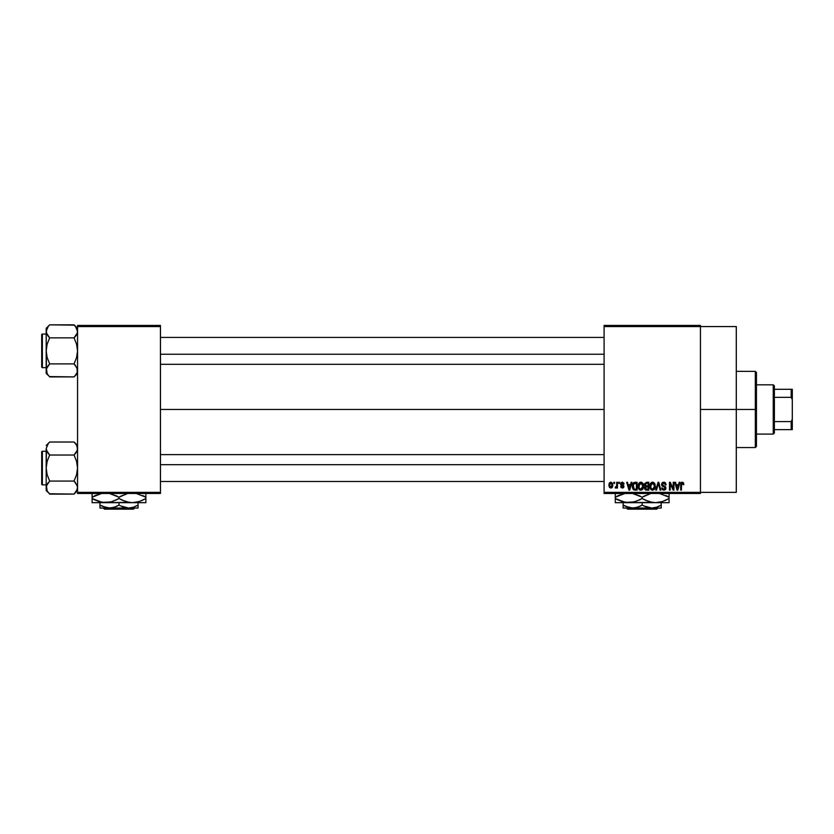 <?xml version="1.0" encoding="UTF-8"?>
<svg xmlns="http://www.w3.org/2000/svg" width="834" height="834" viewBox="0 0 834 834"><rect width="100%" height="100%" fill="white"/><g stroke="black" fill="none" stroke-linecap="round" stroke-linejoin="round"><path stroke-width="1.25" d="M700.435 409.463L736.286 409.463L736.286 326.563L736.286 409.463L700.435 409.463M160.451 409.463L604.087 409.463L160.451 409.463M604.087 325.437L700.435 325.437L604.087 325.437L604.087 326.563L700.435 326.563L700.435 492.362L604.087 492.362L604.087 325.437M700.435 326.563L604.087 326.563L604.087 493.478L604.087 492.362L700.435 492.362L700.435 493.478L604.087 493.478L700.435 493.478L700.435 325.437L700.435 326.563L736.286 326.563M613.866 482.281L613.866 483.397L614.585 483.397L614.585 482.281L613.866 482.281L614.585 482.281L613.866 482.281L613.866 483.397L614.585 483.397L614.585 482.281L614.585 483.397L613.866 483.397L613.866 482.281M618.755 482.281L618.755 483.397L619.464 483.397L619.464 482.281L618.755 482.281L619.464 482.281L618.755 482.281L618.755 483.397L619.464 483.397L619.464 482.281L619.464 483.397L618.755 483.397L618.755 482.281M631.15 482.281L630.525 484.627L628.065 484.627L627.449 482.281L626.699 482.281L628.972 490.121L629.722 490.121L631.891 482.281L631.15 482.281L631.891 482.281L631.15 482.281L630.525 484.627L628.065 484.627L627.449 482.281L626.699 482.281L628.972 490.121L629.722 490.121L631.891 482.281L629.722 490.121L628.972 490.121L626.699 482.281L627.449 482.281M642.899 483.407L640.856 482.177L638.813 483.376L638.104 486.191C637.979 488.37 638.896 489.714 640.856 490.225C642.847 489.694 643.765 488.317 643.608 486.097L642.524 482.907L640.241 482.261L638.479 484.033L638.229 487.546L639.866 489.996L642.42 489.6L643.577 486.785L643.024 483.605M654.617 483.407L652.563 482.177L650.53 483.376L649.822 486.191C649.696 488.37 650.614 489.714 652.563 490.225C654.554 489.694 655.472 488.317 655.316 486.097L654.231 482.907L651.959 482.261L650.186 484.033L649.947 487.546L651.583 489.996L654.137 489.6L655.295 486.785L654.732 483.605M663.749 482.177L662.133 482.813L661.529 484.45L662.133 486.003L665.084 487.431L665.021 488.745L663.989 489.308L661.737 487.88L662.29 489.548L663.885 490.225L665.376 489.61L665.886 487.682L665.094 486.378L662.571 485.305L662.394 483.762L664.041 483.126L665.396 484.929L666.116 484.825L665.511 482.959L663.749 482.177L661.529 484.45L662.613 486.316L664.969 487.254L665.198 488.046L663.854 489.308L661.737 487.88L663.885 490.225L665.907 488.078L662.248 484.439L663.687 483.094L666.116 484.825L663.749 482.177M679.22 482.281L678.605 484.627L676.134 484.627L675.519 482.281L674.769 482.281L677.041 490.121L677.792 490.121L679.96 482.281L679.22 482.281L679.96 482.281L679.22 482.281L678.605 484.627L676.134 484.627L675.519 482.281L674.769 482.281L677.041 490.121L677.792 490.121L679.96 482.281L677.792 490.121L677.041 490.121L674.769 482.281L675.519 482.281M683.317 482.605L681.858 482.229L680.93 483.084L680.68 490.121L681.388 490.121L681.597 483.449L682.629 483.188L683.119 484.721L683.838 484.627L683.411 482.73L682.295 482.177L680.68 484.794L680.68 490.121L681.388 490.121L681.493 483.689L682.264 483.094L683.119 484.721L683.838 484.627L683.411 482.73L682.295 482.177M673.246 482.281L673.246 488.557L670.244 482.281L669.473 482.281L669.473 490.121L670.192 490.121L670.192 483.835L673.194 490.121L673.955 490.121L673.955 482.281L673.246 482.281L673.955 482.281L673.246 482.281L673.246 488.557L670.244 482.281L669.473 482.281L669.473 490.121L670.192 490.121L670.192 483.835L673.194 490.121L673.955 490.121L673.955 482.281L673.955 490.121L673.194 490.121M658.036 482.281L655.795 490.121L656.535 490.121L658.422 483.199L660.101 490.121L660.841 490.121L658.735 482.281L658.036 482.281L658.735 482.281L658.036 482.281L655.795 490.121L656.535 490.121L658.422 483.199L660.101 490.121L660.841 490.121L658.735 482.281L660.841 490.121L660.101 490.121L658.422 483.199L656.535 490.121L655.795 490.121L658.036 482.281M646.59 482.281L644.536 483.689L645.391 486.503L644.755 488.922L645.808 490.017L648.8 490.121L648.8 482.281L646.59 482.281L648.8 482.281L646.59 482.281L644.421 484.585L645.391 486.503L644.619 488.151L646.59 490.121L648.8 490.121L648.8 482.281L648.8 490.121L646.59 490.121M632.85 483.543L634.997 482.281L633.413 482.782L632.537 484.325L633.11 489.329L637.093 490.121L637.093 482.281L634.997 482.281C633.016 482.688 632.109 484.012 632.297 486.243L633.965 489.975L637.093 490.121L637.093 482.281L637.093 490.121M622.31 482.177L621.038 482.698L620.59 484.189L621.069 485.294L623.186 486.305L622.32 487.275L620.694 486.451L622.341 488.088L623.519 487.64L623.915 486.118L621.486 484.398L621.372 483.522L622.477 483.011L624.051 484.012L623.822 483.136L622.31 482.177L620.59 484.022L623.238 486.576L622.32 487.275L620.694 486.451L622.341 488.088L623.947 486.462L621.299 483.876L622.258 482.99L624.051 484.012L622.487 482.188M616.722 482.281L616.587 486.399L615.19 487.775L616.045 488.057L616.722 487.077L616.722 487.984L617.431 487.984L617.431 482.281L616.722 482.281L617.431 482.281L616.722 482.281L616.587 486.399L615.19 487.775L615.867 488.088L616.722 487.077L616.722 487.984L617.431 487.984L617.431 482.281L617.431 487.984L616.722 487.984M610.863 482.177L609.247 483.22L608.872 485.19L609.414 487.296L610.863 488.088L612.625 486.702L612.458 483.199L610.863 482.177L608.872 485.19L610.863 488.088L612.844 485.127L610.863 482.177M77.552 493.478L160.451 493.478L160.451 492.362L77.552 492.362L77.552 326.563L160.451 326.563L160.451 492.362L160.451 325.437L77.552 325.437L160.451 325.437L160.451 326.563L77.552 326.563L77.552 325.437L77.552 492.362L160.451 492.362L160.451 493.478L77.552 493.478L77.552 492.362L77.552 493.478M736.286 492.362L736.286 409.463L736.286 492.362L700.435 492.362M683.838 484.627L683.109 484.471M683.119 484.721L682.264 483.094L681.388 484.742L682.327 483.094M681.388 490.121L680.68 490.121L680.68 484.794M681.472 482.406L682.076 482.188M677.26 488.839L676.374 485.534L678.365 485.534L677.364 489.308L677.698 487.817L677.364 489.308L676.968 487.692L677.323 489.078M670.192 490.121L669.473 490.121L669.473 482.281L670.244 482.281M664.25 482.219L665.157 482.615M666.116 484.825L665.355 484.585M663.864 483.105L663.134 483.167M663.551 483.094L662.384 485.054M665.626 486.941L665.886 487.682M665.876 488.495L665.615 489.277M665.782 488.922L665.376 489.61M661.748 488.109L662.477 488.067M663.583 489.287L665.198 488.046L664.865 487.139M665.188 488.234L664.969 487.254L662.613 486.316M665.198 488.046L663.854 486.722M662.363 486.18L661.591 485.023M662.144 482.803L662.821 482.344M654.909 483.97L655.149 484.669M655.295 486.785L655.211 487.442M651.573 489.996L651.052 489.652M649.832 485.826L649.967 484.742M651.385 482.5L652.251 482.198M653.481 482.365L652.563 482.177M650.155 488.286L650.395 488.818M652.115 489.245L651.281 488.724M651.823 483.272L652.438 483.105M650.77 484.564L650.833 487.994L650.53 486.212L652.574 483.094L653.72 483.553L652.574 483.094L654.607 486.086L652.824 489.287L650.833 487.994L652.563 489.308M653.564 488.995L654.607 486.086L654.231 488.171L652.688 489.297M650.53 486.212L650.833 487.994L650.927 484.189M654.179 484.137L654.586 485.586M645.38 489.808L644.922 489.277M644.619 488.151L645.391 486.503L644.432 484.356M644.672 487.682L644.922 487.025M644.463 485.148L644.63 485.69M645.923 483.261L646.579 483.199L645.151 484.877L646.016 483.24M646.006 486.941L645.339 488.026L646.746 486.858L645.339 488.026L646.85 489.204L645.339 488.026L646.006 486.941L648.091 486.858L648.091 489.204L646.527 489.204M645.339 488.026L645.839 487.004M646.558 489.204L648.091 489.204L648.091 486.858L646.746 486.858M645.745 483.334L648.091 483.199L648.091 485.951L646.684 485.951L645.13 484.575M645.547 485.659L645.151 484.877M643.202 483.97L643.441 484.669M643.577 486.806L643.494 487.442M639.866 489.996L639.344 489.652M638.114 485.826L638.25 484.742M639.668 482.5L640.533 482.198M641.773 482.365L640.856 482.177M639.053 484.564L639.125 487.994L640.846 489.308L639.125 487.994L638.823 486.212L640.856 483.094L642.889 486.086L642.055 488.818L642.889 486.086L640.846 489.308L639.397 488.505M640.105 483.272L640.731 483.105M641.846 488.995L641.106 489.287M638.823 486.212L639.125 487.994L639.219 484.189M642.472 484.137L642.868 485.586M635.091 490.121L633.965 489.975L635.091 490.121M633.486 489.704L632.485 487.932M632.37 487.327L632.308 486.514M632.318 485.628L632.537 484.325M633.204 487.817L633.069 487.139M633.746 483.605L633.016 486.253L633.298 484.335L636.373 483.199L636.373 489.204L634.101 489.047L633.194 484.658M633.298 484.335L633.871 483.501M634.674 483.22L636.373 483.199L636.373 489.204L634.101 489.047M633.027 485.774L633.048 487.035M629.524 488.192L630.285 485.534L628.304 485.534L628.899 487.692L628.304 485.534L630.285 485.534L629.295 489.308L628.899 487.692L629.295 489.308L629.628 487.817L629.295 489.308L628.899 487.692L629.243 489.078M624.051 484.012L623.248 483.678M622.883 483.167L623.342 484.116L622.081 483.001M621.32 483.699L622.258 482.99L621.299 483.876L622.185 484.71L621.486 484.398M623.29 485.169L623.915 486.118M623.842 487.098L623.519 487.64M621.153 487.64L620.725 486.67M620.694 486.451L621.434 486.535M621.403 486.358L622.32 487.275L623.238 486.576L622.195 485.774M622.32 487.275L623.061 486.149M621.445 485.503L620.673 484.669M615.867 488.088L615.398 486.962L616.587 486.399L616.722 485.232M615.909 487.066L616.534 486.545M612.427 487.129L611.802 487.807M609.904 482.469L610.603 482.198M610.884 487.275L609.591 485.138L610.842 482.99L612.135 485.138L610.884 487.275L612.125 484.783L611.51 487.035M611.906 483.772L612.125 484.783M677.072 488.099L676.374 485.534L678.365 485.534L677.594 488.192M646.579 483.199L648.091 483.199L648.091 485.951L646.684 485.951M755.333 409.463L755.333 447.556L755.333 409.463L736.286 409.463L755.333 409.463L755.333 371.37L755.333 409.463L756.448 409.463L755.333 409.463M756.448 446.43L756.448 409.463L756.448 446.43L755.333 447.556L736.286 447.556M756.448 372.496L756.448 409.463L756.448 372.496L755.333 371.37L736.286 371.37M77.291 372.11L75.467 375.352L77.291 372.11M74.372 325.145L49.665 324.833L46.183 328.325L49.665 324.833L74.059 324.833L75.467 326.386L77.552 331.338L77.301 329.659L77.301 333.027L74.059 337.853L49.665 337.853L74.059 337.853L75.467 336.3L74.059 337.853L76.572 344.171L77.552 350.864L76.572 357.577L74.059 363.885L77.291 368.68L77.301 372.079L76.926 367.731M49.362 376.593L74.059 376.905L77.552 373.413L74.059 376.905L75.467 375.352L74.059 376.905L49.665 376.905L47.163 373.757L46.433 368.711L49.665 363.885L47.152 357.567L46.183 350.864L47.152 344.161L49.665 337.853L47.152 334.695L46.183 331.338L46.433 333.027L46.433 329.638L48.268 326.386L46.183 331.338L46.433 372.089M49.665 324.833L48.268 326.386L49.665 324.833M42.367 367.669A0.667 0.667 0 0 1 41.7 367.002L41.7 334.736A0.667 0.667 0 0 1 42.367 334.069L46.183 334.069L42.367 334.069L42.367 367.669L46.183 367.669L42.367 367.669L42.367 334.069A0.667 0.667 0 0 0 41.7 334.736L41.7 367.002A0.667 0.667 0 0 0 42.367 367.669M74.059 337.853L75.467 336.3L74.059 337.853L76.572 344.171L77.552 350.864L76.572 357.577L74.059 363.885L49.665 363.885L74.059 363.885L77.301 368.711M49.665 363.885L47.152 367.043L49.665 363.885L47.152 357.567L46.183 350.864L46.183 370.4L47.152 367.043M74.059 376.905L76.572 373.757L74.059 376.905M46.183 328.325L46.183 350.864L47.152 344.161L49.665 337.853L46.433 333.037L46.183 328.325M46.183 370.306L46.183 373.413L48.289 375.383M48.268 375.352L47.184 373.788M47.163 373.757L46.443 372.11L47.163 373.747M48.174 336.185L49.665 337.853M46.808 334.007L47.152 334.684M48.268 365.438L46.443 368.68M77.552 331.432L77.291 333.047M77.552 328.325L74.059 324.833L76.572 327.981L77.552 331.338M76.572 327.991L77.291 329.628M75.467 336.3L76.572 334.705M75.55 365.553L74.059 363.885M160.451 354.231L604.087 354.231L160.451 354.231M604.087 464.684L160.451 464.684L604.087 464.684M773.254 384.818L774.379 385.933L774.379 389.29L774.379 385.933L773.254 384.818L756.448 384.818L773.254 384.818L773.254 434.107L756.448 434.107L773.254 434.107L773.254 384.818M774.379 432.982L773.254 434.107L774.379 432.982L774.379 429.625L774.379 432.982M774.379 397.338L774.379 421.577L774.379 389.29L774.379 397.338L791.185 397.338L792.3 399.694L792.3 419.231L791.185 421.577L774.379 421.577L774.379 429.625L774.379 421.577L791.185 421.577L791.185 429.625L792.3 429.625L792.3 419.231L792.3 429.625L791.185 429.625L791.185 421.577L792.3 419.231L792.3 389.29L774.379 389.29L791.185 389.29L791.185 397.338L791.185 389.29L792.3 389.29L792.3 399.694L791.185 397.338L774.379 397.338M774.379 429.625L791.185 429.625L774.379 429.625M41.7 335.049L41.7 336.3M41.7 365.428L41.7 366.689M77.291 368.68L76.572 367.043M77.291 489.287L74.059 494.093L77.291 489.287M77.552 487.588L76.572 490.934L77.552 487.577L76.582 484.241L77.552 487.577M49.362 493.77L74.059 494.093L77.552 490.601L74.059 494.093L49.665 494.093L47.163 490.945L46.433 485.899L49.665 481.072L47.152 474.744L46.183 468.051L47.152 461.348L49.665 455.03L47.163 451.892L46.183 448.525L47.152 451.872L46.183 448.525L48.268 443.573L46.183 448.525L46.183 490.601L46.183 487.577L47.152 490.924M49.665 442.02L48.268 443.563L49.665 442.02L48.268 443.563L49.665 442.02L74.059 442.02L49.665 442.02L46.183 445.502L49.665 442.02M42.367 484.856A0.667 0.667 0 0 1 41.7 484.189L41.7 451.924A0.667 0.667 0 0 1 42.367 451.246L46.183 451.246L42.367 451.246L42.367 484.856L46.183 484.856L42.367 484.856L42.367 451.246A0.667 0.667 0 0 0 41.7 451.924L41.7 484.189A0.667 0.667 0 0 0 42.367 484.856M74.372 442.333L76.572 445.158L77.552 448.525L77.301 446.836L77.301 450.214L74.059 455.03L75.467 453.488L74.059 455.03L49.665 455.03L74.059 455.03L76.572 461.358L77.552 468.051L76.572 474.754L74.059 481.072L49.665 481.072L74.059 481.072L77.301 485.899M49.665 481.072L46.433 485.878L49.665 481.072L47.152 474.744L46.183 468.051L46.183 487.577L47.163 484.22L46.443 485.868M74.059 494.093L75.467 492.54L74.059 494.093M46.433 450.214L46.183 468.051L47.152 461.348L49.665 455.03L46.443 450.235M46.183 487.483L46.183 490.601L48.289 492.571M48.268 492.529L47.163 490.945M48.174 453.373L49.665 455.03M46.808 451.194L47.152 451.872M48.268 482.615L47.163 484.22M74.059 455.03L75.467 453.477L74.059 455.03L76.572 461.358L77.552 468.051L76.572 474.754L74.059 481.072L77.291 485.868M77.552 448.619L77.291 450.235M77.552 445.502L74.059 442.02L76.572 445.158L77.552 448.525M76.582 445.179L77.291 446.816M75.467 453.488L76.572 451.892M75.55 482.73L74.059 481.072M76.926 484.908L76.582 484.241M41.7 452.226L41.7 453.488M41.7 482.615L41.7 483.876M657.828 508.042L656.702 509.167L627.658 509.167L626.532 508.042L627.658 509.167L656.702 509.167L657.828 508.042M661.226 507.833L661.226 502.673L661.226 505.102L656.619 507.218L651.698 508.042L646.809 507.228L642.18 505.102L642.18 502.673L642.18 505.102L639.907 506.29L635.164 507.833L630.191 507.833L623.134 505.102L623.134 502.673L623.134 507.833M623.134 506.28L623.134 505.102L625.271 506.217M658.777 506.374L661.226 505.102L661.226 506.28L661.226 505.102L656.619 507.218L651.698 508.042L643.473 505.811M669.066 502.36L669.066 497.189L659.1 493.332L669.066 497.189L669.066 498.513L662.571 501.495L655.628 502.673L669.066 502.673L669.066 501.505L669.066 502.673L615.294 502.673L628.732 502.673L621.83 501.515L615.294 498.513L615.294 497.189L625.208 493.342L618.755 495.396M650.186 501.943L655.628 502.673L652.146 502.37L645.391 500.192L642.18 498.513L642.18 497.189L650.301 493.728M640.095 496.063L632.214 493.332L642.18 497.189L642.18 498.513L635.685 501.495L628.732 502.673L632.245 502.37L625.26 502.37L615.294 498.513L615.294 502.673M615.294 493.332L615.294 498.513L618.494 500.181M634.059 501.974L625.229 502.37M640.793 499.274L634.288 501.912M643.567 496.428L650.082 493.78M642.18 498.513L648.696 501.505L642.18 498.513L638.98 500.181M650.176 501.943L644.265 499.639M628.732 502.673L652.146 502.37M660.945 501.974L655.628 502.673M665.605 500.306L661.174 501.922M665.866 495.521L669.066 497.189L669.066 493.342M661.06 493.759L659.892 493.478L661.049 493.749M669.066 499.618L669.066 498.513L665.626 500.296M667.68 499.274L669.066 498.513M615.294 500.181L615.294 498.513L617.421 499.66M669.066 501.505L669.066 500.181M669.066 495.521L669.066 497.189L666.939 496.042M616.68 496.428L618.734 495.406M615.294 496.084L615.294 497.189M615.294 494.197L615.294 495.521M642.18 497.189L645.38 495.521M642.18 505.102L637.583 507.218L632.662 508.042L623.134 508.042L632.662 508.042L625.406 506.29M632.662 508.042L661.226 508.042L632.662 508.042M661.226 507.218L661.226 506.29M627.658 509.167L626.532 508.042L627.658 509.167M134.649 508.042L133.523 509.167L104.479 509.167L103.353 508.042L104.479 509.167L133.523 509.167L134.649 508.042M138.048 507.833L138.048 502.673L138.048 505.102L133.44 507.218L128.519 508.042L123.63 507.228L119.001 505.102L119.001 502.673L119.001 505.102L116.729 506.29L111.985 507.833L107.013 507.833L99.955 505.102L99.955 502.673L99.955 507.833M99.955 506.28L99.955 505.102L102.092 506.217M135.588 506.374L138.048 505.102L138.048 506.28L138.048 505.102L133.44 507.218L128.519 508.042L120.294 505.811M145.887 502.36L145.887 497.189L135.921 493.332L145.887 497.189L145.887 498.513L139.393 501.495L132.439 502.673L145.887 502.673L145.887 501.505L145.887 502.673L92.115 502.673L105.553 502.673L98.652 501.515L92.115 498.513L92.115 497.189L102.019 493.342L95.576 495.396M127.008 501.943L132.439 502.673L128.968 502.37L122.212 500.192L119.001 498.513L119.001 497.189L127.122 493.728M116.916 496.063L109.035 493.332L119.001 497.189L119.001 498.513L112.507 501.495L105.553 502.673L109.066 502.37L102.082 502.37L92.115 498.513L92.115 502.673M92.115 493.332L92.115 498.513L95.316 500.181M110.88 501.974L102.05 502.37M117.615 499.274L111.11 501.912M120.388 496.428L126.904 493.78M119.001 498.513L125.517 501.505L119.001 498.513L115.801 500.181M126.997 501.943L121.086 499.639M105.553 502.673L128.968 502.37M137.766 501.974L132.439 502.673M142.426 500.306L137.985 501.922M142.687 495.521L145.887 497.189L145.887 493.342M137.881 493.759L136.713 493.478L137.871 493.749M145.887 499.618L145.887 498.513L142.447 500.296M144.501 499.274L145.887 498.513M92.115 500.181L92.115 498.513L94.232 499.66M145.887 501.505L145.887 500.181M145.887 495.521L145.887 497.189L143.761 496.042M93.502 496.428L95.556 495.406M92.115 496.084L92.115 497.189M92.115 494.197L92.115 495.521M119.001 497.189L122.202 495.521M119.001 505.102L114.394 507.218L109.473 508.042L99.955 508.042L109.473 508.042L102.228 506.29M109.473 508.042L138.048 508.042L109.473 508.042M138.048 507.218L138.048 506.29M104.479 509.167L103.353 508.042L104.479 509.167M160.451 337.426L604.087 337.426M160.451 364.312L604.087 364.312M604.087 481.499L160.451 481.499M604.087 454.613L160.451 454.613"/></g></svg>
